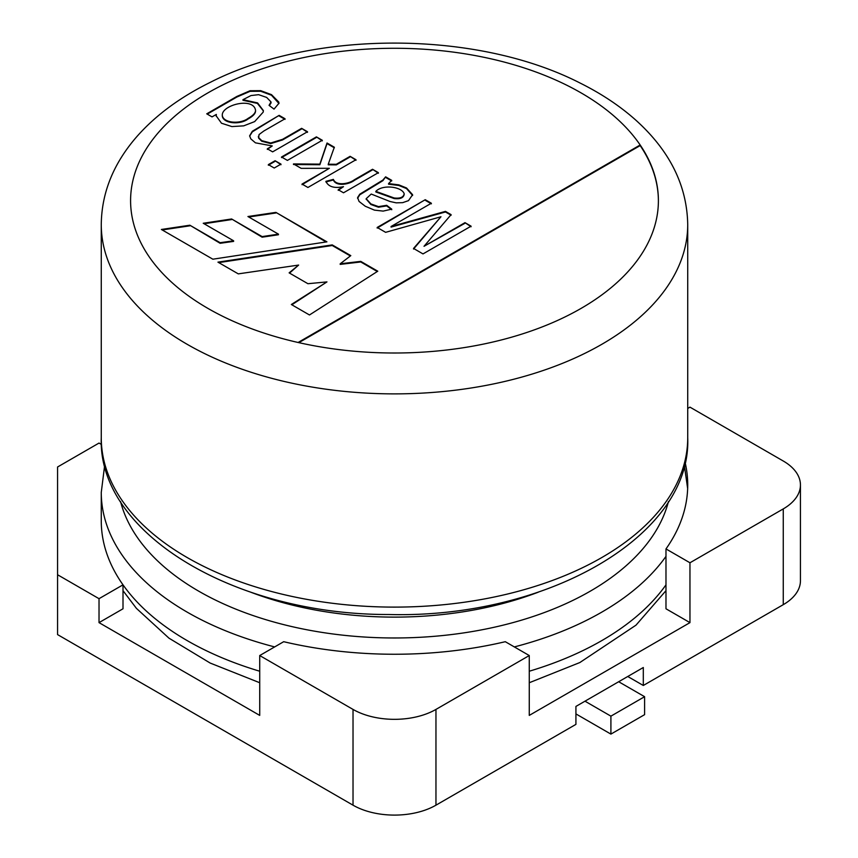 <?xml version="1.0" encoding="UTF-8"?>
<svg xmlns="http://www.w3.org/2000/svg" width="858" height="858" viewBox="0 0 858 858"><rect width="100%" height="100%" fill="white"/><g stroke="black" fill="none" stroke-linecap="round" stroke-linejoin="round"><path stroke-width="1.29" d="M269.047 105.352L270.999 101.898L266.645 97.426L258.612 94.67L250.997 95.56L242.964 99.678L257.593 102.917L263.374 110.596L263.192 112.13L254.676 121.589L243.693 125.858L231.885 126.576L221.493 123.23L216.195 115.873L216.334 114.425L212.044 116.892L206.735 113.824L236.883 96.428L250.064 90.733L260.693 90.658L271.503 94.648L278.807 102.081L278.968 103.239L274.034 109.116L269.047 105.352M269.433 105.641L271.042 102.713M263.363 110.897L257.389 103.389L242.964 100.279L242.964 99.678M207.25 114.125L236.883 97.018L250.064 91.334L260.693 91.259L271.503 95.249L278.957 103.539M222.286 115.347L222.276 115.648C222.597 123.531 239.95 125.311 248.177 118.919C253.089 116.162 255.545 113.513 255.545 110.961L255.534 110.661M248.177 118.318C253.089 115.573 255.545 112.913 255.545 110.36C253.571 96.89 222.104 104.869 222.276 115.047C222.597 122.93 239.95 124.71 248.177 118.318L248.177 118.919M216.195 116.173L216.334 114.425M212.859 259.202L326.93 241.838L275.911 212.387L247.93 216.527L278.453 234.148L262.13 236.594L231.617 218.972L203.239 223.262L233.612 240.798L220.131 242.696L189.854 225.214L161.379 229.472L212.859 259.202M301.619 128.335L307.507 131.735L272.63 151.866L267.31 148.809L272.276 145.935L255.437 142.836L250.772 138.846L249.635 135.811L252.338 131.253L279.15 115.358L285.038 118.758L263.792 131.027L259.062 134.545L258.676 137.612L261.744 140.637L270.71 143.007L282.55 139.339L301.619 128.335L307.507 132.336M275.086 160.725L280.984 164.125L274.228 168.018L268.339 164.618L275.086 160.725L280.984 164.715M372.533 169.273L378.389 172.662L343.511 192.793L338.202 189.725L343.479 186.679C334.223 188.567 328.367 186.787 325.911 181.338L333.397 179.386C335.982 186.122 348.831 183.987 354.3 179.805L372.533 169.273L378.389 173.252M464.993 222.651L471.074 226.169L423.005 253.914L413.535 248.445L440.958 216.763L385.628 232.336L377.177 227.456L425.246 199.71L431.359 203.239L391.066 226.501L445.474 211.379L451.104 214.639L424.024 246.3L464.993 222.651L471.074 226.759M298.101 342.481L640.165 144.991A263.91 152.37 180 0 1 658.397 200.643A263.91 152.37 180 0 1 581.102 308.387A263.91 152.37 180 0 1 298.101 342.481A263.91 152.37 180 0 1 207.883 92.9A263.91 152.37 180 0 1 640.165 144.991L640.165 145.592A263.91 152.37 180 0 1 658.397 200.944M377.777 271.203L309.47 314.972L291.345 304.504L326.962 281.907L307.925 283.708L289.125 272.855L298.638 265.068L238.288 273.874L217.943 262.14L332.239 244.905L350.804 255.63L340.197 263.792L360.757 261.368L377.777 271.203M391.709 180.341L388.567 183.591L398.841 184.867L406.52 187.977L412.601 194.702L408.505 200.643L402.649 202.66L396.181 202.842L390.015 201.501L371.224 194.047L366.162 198.713L370.903 203.914L378.517 206.617L386.679 205.309L391.741 209.148L383.161 211.1L374.42 210.124L365.272 206.242L359.062 201.448L357.593 197.565L359.77 194.198L382.904 180.062L385.628 176.834L391.709 180.341M350.107 156.328L355.995 159.727L307.925 187.473L302.037 184.073L329.365 168.297L301.169 168.35L293.49 163.921L319.862 164.135L327.027 143.007L334.33 147.211L328.249 164.21L336.315 164.286L350.107 156.328L355.995 160.317M316.409 136.872L322.297 140.272L287.409 160.403L281.521 157.003L316.409 136.872L322.297 140.862M404.182 193.758C401.93 186.733 382.754 184.062 375.836 191.355L394.133 197.973C400.203 198.681 403.56 197.276 404.182 193.758L404.182 194.358C403.56 197.876 400.203 199.281 394.133 198.563L375.836 191.956L375.836 191.355M267.31 149.399L272.276 145.935M249.646 136.111L252.338 131.853L279.15 115.358M281.521 157.604L316.409 137.462M268.339 165.219L275.086 161.315M328.249 164.21L328.249 164.811L336.315 164.886L350.107 156.917M293.49 164.511L319.862 164.736L327.027 143.597L334.33 147.812M302.037 184.674L329.365 168.297M336.315 164.886L336.315 164.286M327.027 143.597L327.027 143.007M319.862 164.736L319.862 164.135M325.911 181.939L333.397 179.976C335.982 186.722 348.831 184.588 354.3 180.405L372.533 169.873M338.202 190.326L343.479 186.679M333.397 179.976L333.397 179.386M412.612 195.474L406.52 188.567L398.841 185.467L388.567 184.191L388.567 183.591M357.571 198.337L359.77 194.798L382.904 180.663L385.628 176.834M385.628 177.434L391.709 180.941M413.535 249.045L440.958 216.763M340.197 263.792L340.197 264.393L360.757 261.969L377.284 271.514M218.769 262.612L332.239 245.506L350.364 255.974M289.554 273.101L298.638 265.068M291.838 304.794L326.962 281.907M360.757 261.969L360.757 261.368M332.239 245.506L332.239 244.905M298.852 342.653L640.165 145.592M610.907 734.105L644.605 714.65L644.605 696.696L610.907 716.151L610.907 734.105L575.922 713.91M610.907 716.151L584.995 701.19M644.605 696.696L618.682 681.735M250.729 592.192A260.971 150.676 0 0 0 538.266 592.192M326.104 241.967L275.911 212.387M275.911 212.977L248.756 216.999M262.13 236.594L262.13 237.183L278.453 234.749L278.453 234.148M262.13 237.183L231.617 218.972M231.617 219.573L204.054 223.745M220.131 242.696L220.131 243.297L233.612 241.398L233.612 240.798M220.131 243.297L189.854 225.214M189.854 225.815L162.194 229.955M377.177 228.056L425.246 199.71M425.246 200.3L431.359 203.829M445.474 211.379L445.474 211.98L391.066 227.091L391.066 226.501M445.474 211.98L451.104 215.229M464.993 223.252L424.024 246.3M366.184 199.013L370.903 204.515L378.517 207.218L386.679 205.899L386.679 205.309M386.679 205.899L391.741 209.749M279.15 115.959L285.038 119.359M258.397 136.626L258.676 138.202L261.744 141.238L270.71 143.597L282.55 139.94L301.619 128.936M274.667 646.921A293.232 169.294 180 0 1 101.265 492.406L101.265 520.87A293.232 169.294 0 0 0 123.005 584.845L99.024 598.68L99.024 622.629L259.717 715.4L259.717 655.544L353.024 709.416A58.644 33.859 0 0 0 435.961 709.416L435.961 805.179A58.644 33.859 180 0 1 353.024 805.179L57.561 634.598L57.561 466.999L99.024 443.06L101.469 444.465M259.717 655.544L283.698 641.698A293.232 169.294 0 0 0 505.298 641.698L529.268 655.544L529.268 715.4L689.961 622.629L689.961 562.773L783.268 508.901A58.644 33.859 0 0 0 800.439 484.963A58.644 33.859 0 0 0 783.268 461.014L689.961 407.142L687.719 408.44M800.439 484.963L800.439 580.727A58.644 33.859 180 0 1 783.268 604.665L643.307 685.478L643.307 667.513L575.922 706.424L575.922 724.377L435.961 805.179M99.024 598.68L57.561 574.742M529.268 655.544L435.961 709.416M123.005 584.845L123.005 608.783L99.024 622.629M689.961 622.629L665.98 608.783L665.98 548.927A293.232 169.294 0 0 0 687.719 484.963A293.232 169.294 0 0 0 685.027 462.054M627.756 676.49L643.307 685.478M689.961 562.773L665.98 548.927M601.833 344.294A293.232 169.294 180 0 1 282.282 380.995A293.232 169.294 180 0 1 101.265 224.582L101.265 437.816A293.232 169.294 0 0 0 394.498 607.11A293.232 169.294 0 0 0 687.719 437.816L687.719 224.582A293.232 169.294 180 0 1 601.833 344.294M665.98 556.37A293.232 169.294 180 0 1 601.833 612.108A293.232 169.294 180 0 1 514.328 646.921M101.265 520.87A293.232 169.294 0 0 0 259.717 671.224M529.268 671.224A293.232 169.294 0 0 0 665.98 584.845M120.549 501.544A276.952 159.899 0 0 0 394.498 637.977A276.952 159.899 0 0 0 668.446 501.544M353.024 709.416L353.024 805.179M783.268 508.901L783.268 604.665M271.064 102.413L271.064 103.014M255.545 110.961L255.545 110.36M222.276 115.648L222.276 115.047M123.005 590.658L136.401 608.343L168.962 638.159L210.178 663.052L259.717 682.732M529.268 682.732L579.836 662.548L636.003 625.15L665.98 590.658M101.265 437.816C97.587 532.775 233.666 614.854 388.663 614.51C547.812 618.736 691.752 535.371 687.719 437.816M101.265 224.582C101.587 193.007 113.299 163.846 136.401 137.108C155.234 115.605 179.826 97.362 210.178 82.4C311.154 30.588 474.731 29.226 579.836 82.915C601.394 93.629 620.109 106.092 636.003 120.313C669.819 150.858 687.054 185.618 687.719 224.582M101.265 492.406L104.687 465.111M687.655 488.577L684.298 465.111M366.162 198.713L366.162 199.313M258.387 136.325L258.387 136.926"/></g></svg>
